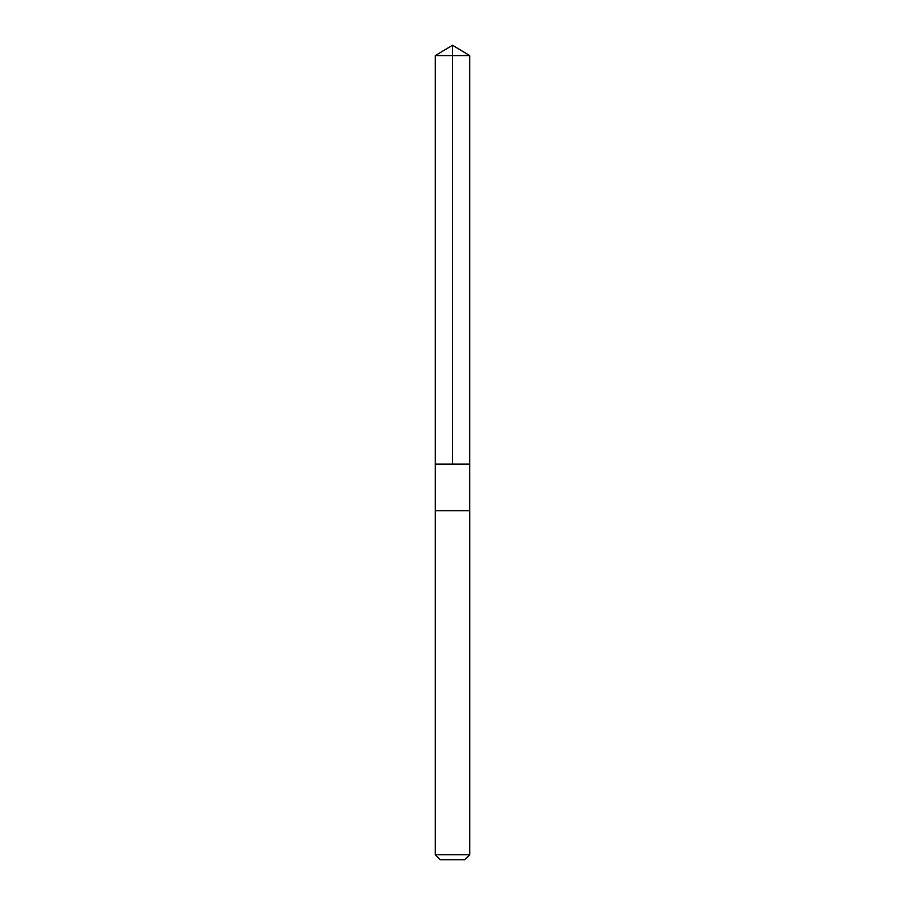 <?xml version="1.0" encoding="UTF-8"?>
<svg xmlns="http://www.w3.org/2000/svg" width="905" height="905" viewBox="0 0 905 905"><rect width="100%" height="100%" fill="white"/><g stroke="black" fill="none" stroke-linecap="round" stroke-linejoin="round"><path stroke-width="1.36" d="M435.294 464.141L469.706 464.141L469.718 55.601L435.282 55.601L435.294 464.141L469.706 464.141L469.706 510.68L435.294 510.68L435.294 464.141M437.873 510.68L435.282 510.68L435.282 854.784L469.718 854.784L469.718 510.68L437.873 510.68M469.718 854.784L464.751 859.75L440.249 859.75L435.282 854.784M452.5 464.141L452.5 45.25L435.282 55.601M452.5 45.25L469.718 55.601"/></g></svg>

